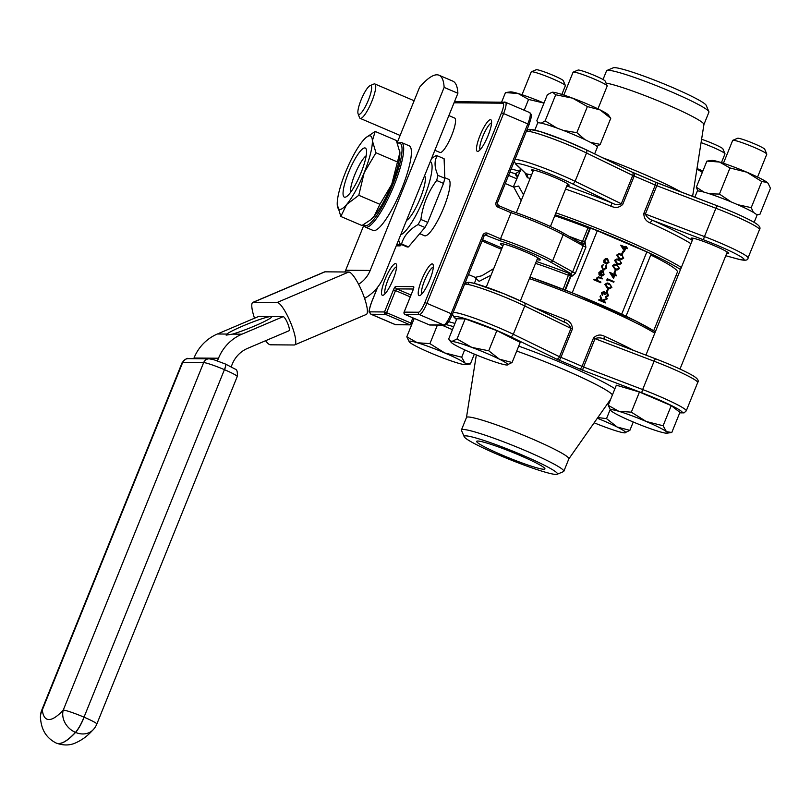 <?xml version="1.0" encoding="UTF-8"?>
<svg xmlns="http://www.w3.org/2000/svg" width="811" height="811" viewBox="0 0 811 811"><rect width="100%" height="100%" fill="white"/><g stroke="black" fill="none" stroke-linecap="round" stroke-linejoin="round"><path stroke-width="1.22" d="M413.377 289.02L396.67 288.888A1.845 1.784 -89.5 0 1 396.62 288.868L396.62 288.868A1.845 1.784 90.5 0 0 396.63 288.878L396.64 288.878A1.845 1.784 -89.5 0 1 396.63 288.868L396.63 288.868A1.845 1.784 90.5 0 0 396.65 288.878L396.63 288.868A1.845 1.784 90.5 0 0 396.64 288.868L396.63 288.868A1.845 1.784 90.5 0 0 396.64 288.878L396.64 288.878A1.845 1.784 90.5 0 0 396.65 288.878L410.995 295.011M419.703 233.68L424.508 235.727A30.666 6.681 -66.9 0 0 443.769 207.586A30.666 6.681 -66.9 0 0 448.605 179.322L444.803 177.7M488.08 135.599A17.173 3.741 113.1 0 1 478.237 151.292A17.173 3.741 113.1 0 1 480.599 134.099A17.173 3.741 113.1 0 1 491.395 120.504A17.173 3.741 113.1 0 1 488.08 135.599M429.82 279.805A17.173 3.741 113.1 0 1 419.966 295.498A17.173 3.741 113.1 0 1 422.338 278.305A17.173 3.741 113.1 0 1 433.125 264.71A17.173 3.741 113.1 0 1 429.82 279.805M393.102 279.511A17.173 3.741 113.1 0 1 383.258 295.204A17.173 3.741 113.1 0 1 385.62 278.011A17.173 3.741 113.1 0 1 396.417 264.416A17.173 3.741 113.1 0 1 393.102 279.511M434.858 150.288L439.978 152.478A18.704 4.075 -66.9 0 0 451.727 135.305A18.704 4.075 -66.9 0 0 454.677 118.071L448.878 115.588M543.999 103.068A30.666 2.717 22 0 0 518.036 93.488A30.666 2.717 22 0 0 510.332 91.896L505.466 92.586L518.036 93.488L528.569 99.439L543.958 103.078M528.569 99.439L524.21 110.235M505.466 92.586L501.644 102.044M474.354 354.103L470.37 363.946L465.007 363.115L461.692 357.215L444.773 352.957L429.911 343.641L417.33 342.739L406.808 336.788L412.018 323.883M429.911 343.641L437.403 325.079M406.808 336.788L409.312 341.938A30.666 2.717 22 0 1 417.33 342.739A30.666 2.717 22 0 1 444.773 352.957A30.666 2.717 22 0 1 465.007 363.115A30.666 2.717 22 0 1 465.504 364.636A30.666 2.717 22 0 1 457.799 363.054A30.666 2.717 22 0 1 430.357 352.846A30.666 2.717 22 0 1 410.123 342.688A30.666 2.717 22 0 1 409.312 341.938M470.37 363.946L465.504 364.636M461.692 357.215L464.673 349.855M452.447 329.661L441.792 325.11M696.913 169.002L702.336 172.368M629.873 430.357L617.171 427.022A30.666 2.717 22 0 1 625.109 432.831A30.666 2.717 22 0 1 624.693 432.851L629.873 430.357L633.249 422.004M597.342 418.243A30.666 2.717 22 0 1 617.171 427.022L606.516 418.628L610.136 409.677M606.516 418.628L597.839 417.543M768.017 183.235A30.666 2.717 22 0 0 767.946 183.134A30.666 2.717 22 0 0 767.135 182.384A30.666 2.717 22 0 0 746.901 172.226A30.666 2.717 22 0 0 719.458 162.018A30.666 2.717 22 0 0 711.744 160.436L706.878 161.125L719.458 162.018L729.981 167.968L746.901 172.226L761.772 181.552L767.135 182.384L768.179 183.438L770.45 188.284L759.907 214.378L756.369 214.439M761.772 181.552L751.229 207.646L737.615 204.666M753.439 212.431L751.229 207.646M729.981 167.968L719.438 194.072L709.655 193.829M731.187 201.919L719.438 194.072M706.878 161.125L696.335 187.219L697.815 190.859M704.049 192.146L696.335 187.219M671.792 432.486L666.429 431.645A30.666 2.717 22 0 1 666.926 433.175L671.792 432.486L679.922 412.353L671.244 405.622L639.453 392.037L616.35 385.195L608.22 405.318L610.724 410.467A30.666 2.717 22 0 1 618.752 411.278L608.22 405.318M663.104 425.755L646.195 421.487A30.666 2.717 22 0 1 666.429 431.645L663.104 425.755L671.244 405.622M631.323 412.17L618.752 411.278A30.666 2.717 22 0 1 646.195 421.487L631.323 412.17L639.453 392.037M512.096 362.507L499.383 359.172A30.666 2.717 22 0 1 507.321 364.98A30.666 2.717 22 0 1 506.905 365.001L512.096 362.507L520.226 342.374L496.859 330.645L465.169 318.855L456.846 318.784L448.716 338.917L449.507 340.235L451.859 341.472A30.666 2.717 22 0 1 471.86 347.412L457.039 338.978L465.169 318.855M610.754 118.305L608.341 114.939A30.666 2.717 22 0 0 600.099 109.911L610.754 118.305L600.211 144.399L590.428 142.331M596.977 146.436L600.211 144.399M587.397 106.576L600.099 109.911A30.666 2.717 22 0 0 572.566 98.151L587.397 106.576L576.844 132.669L563.604 130.49M585.015 139.664L576.844 132.669M555.707 94.775L572.566 98.151A30.666 2.717 22 0 0 552.565 92.221L555.707 94.775L545.154 120.88L541.251 123.16M556.731 127.956L545.154 120.88M538.291 122.796L536.831 120.809L547.374 94.715L552.068 92.251A30.666 2.717 22 0 1 552.149 92.241A30.666 2.717 22 0 1 552.565 92.221M488.729 350.778L471.86 347.412A30.666 2.717 22 0 1 499.383 359.172L488.729 350.778L496.859 330.645M457.039 338.978L451.859 341.472A30.666 2.717 22 0 0 451.129 342.272L449.507 340.235M606.932 70.456L613.278 67.789A50.302 4.45 22 0 1 671.407 87.02A50.302 4.45 22 0 1 706.178 105.318L708.895 111.654A55.209 4.886 -158 0 0 670.727 91.562A55.209 4.886 -158 0 0 606.932 70.456A55.209 4.886 -158 0 0 606.567 70.77L603.029 79.508M508.568 175.379A20.245 1.794 22 0 1 516.617 178.785M692.594 239.62A20.245 1.794 22 0 1 691.165 238.231A20.245 1.794 22 0 1 710.608 244.152A20.245 1.794 22 0 1 728.704 253.397A20.245 1.794 22 0 1 726.717 253.397M532.989 171.425A20.245 1.794 22 0 1 531.56 170.036A20.245 1.794 22 0 1 551.004 175.967A20.245 1.794 22 0 1 569.099 185.202A20.245 1.794 22 0 1 567.112 185.212M521.007 169.246L513.312 186.956M690.952 243.685A98.141 8.678 -158 0 0 650.31 222.995C645.992 221.312 643.833 218.118 643.833 213.415L655.278 185.08A98.141 8.678 -158 0 0 634.182 176.068L622.736 204.392C619.432 207.687 615.468 208.265 610.835 206.136A98.141 8.678 -158 0 0 565.551 189.085M513.677 187.108L518.604 186.074L523.531 194.843M530.191 178.349A98.141 8.678 -158 0 0 527.414 177.751L525.133 173.392M498.978 455.052A50.302 4.45 -158 0 0 557.106 474.283A50.302 4.45 -158 0 0 512.471 451.017A50.302 4.45 -158 0 0 464.206 436.744A50.302 4.45 -158 0 0 498.978 455.052M543.836 469.255A36.799 3.254 22 0 1 505.841 456.634A36.799 3.254 22 0 1 476.686 441.356A36.799 3.254 22 0 1 512.025 452.122A36.799 3.254 22 0 1 544.931 468.93A36.799 3.254 22 0 1 543.836 469.255M337.234 204.443L340.823 216.476L346.611 204.524L358.786 195.289L364.18 172.672L375.969 152.772L372.371 140.739A39.871 8.688 113.1 0 1 364.18 172.672A39.871 8.688 113.1 0 1 346.611 204.524A39.871 8.688 113.1 0 1 337.264 205.082A39.871 8.688 113.1 0 1 337.234 204.443A39.871 8.688 -66.9 0 1 345.425 172.52A39.871 8.688 113.1 0 1 363.004 140.668A39.871 8.688 113.1 0 1 366.166 137.464A39.871 8.688 113.1 0 1 372.371 140.739L375.179 131.443L396.315 140.465L399.904 152.498L391.703 184.432L379.923 204.321L374.135 216.284L370.972 219.487A39.871 8.688 -66.9 0 0 374.135 216.284A39.871 8.688 -66.9 0 0 391.703 184.432A39.871 8.688 -66.9 0 0 399.904 152.498A39.871 8.688 -66.9 0 0 399.864 151.86A39.871 8.688 -66.9 0 0 399.853 151.758M358.574 284.266A29.135 28.324 90.5 0 0 370.181 270.438L444.134 87.395A107.346 23.387 113.1 0 0 439.035 75.241A107.346 23.387 113.1 0 0 419.611 87.203L397.258 142.533M344.888 271.989A29.135 28.324 90.5 0 0 345.658 270.245L363.673 225.651M401.952 188.203A46.004 10.026 -66.9 0 0 409.21 145.818L401.506 142.523A46.004 10.026 113.1 0 1 394.247 184.908A46.004 10.026 113.1 0 1 365.355 227.131L373.06 230.425A46.004 10.026 -66.9 0 0 401.952 188.203M193.728 358.695L193.991 358.036A44.473 43.226 -89.5 0 1 217.409 333.99L258.668 316.452L270.925 316.554A24.533 2.24 -21.9 0 0 248.896 323.498A24.533 2.24 -21.9 0 0 226.837 334.061L226.137 335.125L232.504 334.112A24.533 2.24 -21.9 0 0 257.817 324.593A24.533 2.24 -21.9 0 0 271.655 316.787A24.533 2.24 -21.9 0 0 270.925 316.554L283.181 316.645L241.931 334.183A44.473 43.226 -89.5 0 0 218.514 358.229L217.429 360.895M289.162 330.695L247.619 348.355A29.135 28.324 90.5 0 0 232.27 364.109L231.226 366.704M444.134 87.395L457.891 93.275L383.938 276.318A44.473 43.226 -89.5 0 1 364.595 298.377M406.514 220.44A24.533 5.342 -66.9 0 0 420.301 198.158A24.533 5.342 -66.9 0 0 424.548 175.805M400.746 234.734A39.871 8.688 -66.9 0 0 416.388 214.428A39.871 8.688 -66.9 0 0 430.327 161.511M398.586 240.066L400.107 243.959L406.98 246.899A47.849 10.421 -66.9 0 0 408.48 246.909L424.954 227.486A47.849 10.421 -66.9 0 0 427.762 222.396L443.516 183.408A47.849 10.421 -66.9 0 0 444.823 178.298L444.104 158.733L437.23 155.793A47.849 10.421 -66.9 0 0 435.73 155.783L431.594 158.439M408.48 246.909L401.607 243.979C403.716 236.102 409.21 229.625 418.07 224.556L424.954 227.486M427.762 222.396L420.889 219.457C422.774 205.051 428.026 192.055 436.642 180.468L443.516 183.408M444.823 178.298L437.95 175.358C434.361 167.441 434.118 160.923 437.23 155.793M582.633 244.05A2.271 2.21 -89.5 0 0 584.173 242.712L589.759 228.378L590.337 228.388A6.133 0.547 22 0 1 597.291 230.75L646.833 251.917A6.133 0.547 22 0 1 651.081 254.208L626.031 316.209M537.044 259.632A21.471 1.896 -158 0 0 540.258 259.875A21.471 1.896 -158 0 0 525.396 251.876A21.471 1.896 -158 0 0 500.448 243.787A21.471 1.896 -158 0 0 502.921 245.845M624.5 251.258L620.658 245.175L625.372 247.132L625.697 246.351L626.366 246.635L626.051 247.426L627.582 248.075L627.329 248.683L625.808 248.034L624.5 251.258L620.8 245.175M625.251 247.081L625.697 246.351M627.329 248.683L625.788 248.085M619.351 264.67L617.09 264.092L614.535 260.331L616.907 258.932M614.809 272.932L614.13 272.638L615.336 270.022L616.005 270.316L614.809 272.932M613.521 278.447L609.669 272.374L614.393 274.321L614.708 273.54L615.387 273.834L615.062 274.615L616.593 275.264L616.35 275.872L614.819 275.223L613.521 278.447L609.811 272.374M614.262 274.27L614.708 273.54M616.35 275.872L614.799 275.274M607.206 291.757L606.527 291.463L607.723 288.848L608.402 289.142L607.206 291.757M602.461 295.498L601.58 292.751L604.104 291.494L605.138 292.872L607.338 292.467L608.524 295.731L605.655 297.171L607.844 295.427L607.155 293.106L604.905 294.596L604.225 294.312L603.85 292.102L602.269 293.024L602.32 295.488L601.438 292.741L603.962 291.494M604.104 291.494L603.404 291.362M604.996 292.862L607.338 292.467M606.293 297.252L605.513 297.161L605.756 296.552L607.703 295.427L606.598 293.004M604.905 294.596L604.083 294.302L603.425 292.031M607.277 298.316L606.952 299.127L602.492 300.922L605.675 302.28L605.29 302.888L598.68 300.07L599.065 299.462L601.59 300.536L600.069 296.623L600.424 295.751L602.178 300.364L607.277 298.316L602.167 300.313M601.417 300.465L600.069 296.623M606.415 264.092L603.891 262.46L603.85 260.219L605.412 258.679L607.551 258.729L608.99 262.358L606.486 264.092L604.033 262.46L604.002 260.219L605.412 258.679L607.398 258.729M596.784 278.082L598.498 276.855L602.451 278.315L602.198 278.933L598.802 277.555L597.332 278.437L597.93 280.677L600.931 282.066L600.687 282.674L593.764 279.775L594.159 279.166L597.018 280.393L596.643 278.072L598.427 276.855M596.876 280.393L596.643 278.072M602.198 278.933L598.457 277.534M600.758 275.507L603.262 274.453L603.485 271.766L604.033 274.635L601.6 276.298L599.157 274.807L599.045 272.486L601.417 270.803M601.529 276.298L599.015 274.807L598.903 272.486L601.346 270.803M603.931 270.195L602.887 269.982L601.468 266.12L603.668 264.325L602.188 266.413L603.222 269.353L603.982 269.505M603.08 269.353L605.858 268.035L606.273 265.501L606.598 268.299L602.887 269.982M609.639 288.716L607.368 288.148L604.813 284.387L607.186 282.988M613.775 282.238L607.844 279.704L607.277 280.748L606.76 280.059L607.419 278.802L614.018 281.63L613.775 282.238L607.824 279.754M617.242 269.891L614.981 269.323L612.417 265.562L614.789 264.163M621.469 259.439L619.198 258.861L616.644 255.11L619.016 253.701M622.412 254.107L621.733 253.813L622.939 251.197L623.618 251.491L622.412 254.107M650.767 254.978A85.875 7.593 22 0 1 677.408 272.05L653.686 330.756M554.775 215.767A85.875 7.593 22 0 1 587.985 227.83L589.759 228.378M563.158 289.274L569.079 273.398L570.376 276.358L564.882 289.943M534.337 307.582A98.141 8.678 22 0 1 565.064 319.433C569.859 321.126 572.302 324.319 572.384 329.023L560.938 357.347A98.141 8.678 22 0 1 582.034 366.369L593.48 338.045C596.703 334.75 600.393 334.173 604.53 336.301A98.141 8.678 22 0 1 633.655 350.433M491.081 275.162L479.139 281.346L476.26 278.771M536.304 261.466A87.72 7.755 22 0 1 569.079 273.398L569.768 273.398A8.404 0.74 22 0 1 570.792 273.571L550.497 262.014A38.026 3.366 -158 0 0 499.769 240.644L511.67 211.184A38.026 3.366 22 0 1 562.398 232.554A1.845 1.531 -60.3 0 1 562.621 232.656C552.626 226.867 527.545 216.304 511.619 211.164L511.67 211.184M521.169 200.672L513.738 187.138L505.273 183.519M468.505 274.534L475.175 277.392L481.846 275.76L493.747 268.563M491.598 122.927A14.72 3.203 -66.9 0 0 483.295 135.244A14.72 3.203 -66.9 0 0 480.122 149.761M433.327 267.133A14.72 3.203 -66.9 0 0 425.035 279.46A14.72 3.203 -66.9 0 0 421.862 293.967M396.609 266.829A14.72 3.203 -66.9 0 0 388.317 279.156A14.72 3.203 -66.9 0 0 385.144 293.673M600.687 282.674L593.764 279.775M593.916 279.785L594.159 279.166M600.657 270.894L602.695 271.067L600.9 275.507L603.414 274.463L603.627 271.776M600.9 275.507L601.661 275.669M600.221 275.101L601.853 271.421L599.653 272.709L600.333 275.193L601.488 271.391M603.85 270.195L603.029 269.982L601.468 266.12M601.62 266.12L603.668 264.325M603.222 269.353L605.999 268.035L605.746 265.876M605.888 265.876L606.415 265.501M605.716 263.261L608.402 262.105L607.307 259.338L604.59 260.483L605.716 263.261L606.496 263.423M605.574 263.261L608.26 262.105L607.307 259.338L606.516 259.165M607.165 259.338L606.446 259.165M605.432 302.898L598.68 300.07M600.211 296.623L600.566 295.762M598.822 300.07L599.065 299.462M605.756 296.552L606.892 296.41M606.222 297.252L605.513 297.161M607.348 291.757L606.527 291.463M606.669 291.463L607.723 288.848M611.899 287.358L609.71 288.726L607.52 288.148L604.955 284.387L607.257 282.988L609.385 283.526L611.899 287.358M607.763 287.54L609.598 288.037L611.23 287.053L610.693 285.107L607.307 283.678L605.645 284.661L607.763 287.54M609.527 288.037L611.088 287.043L610.541 285.107L607.236 283.678M607.419 280.748L606.76 280.059M606.912 280.059L607.419 278.802M613.329 276.956L614.14 274.939L611.271 273.712L613.329 276.956M613.238 276.825L613.998 274.929L611.322 273.794M614.951 272.932L614.13 272.638M614.272 272.638L615.336 270.022M619.513 268.532L617.313 269.901L615.123 269.323L612.569 265.562L614.87 264.163L616.989 264.7L619.513 268.532M615.367 268.715L617.201 269.211L618.844 268.228L618.296 266.282L614.91 264.852L613.248 265.836L615.367 268.715M617.13 269.211L618.692 268.218L618.154 266.282L614.839 264.852M621.621 263.301L619.422 264.67L617.232 264.092L614.677 260.341L616.978 258.932L619.097 259.479L621.621 263.301M617.475 263.484L619.31 263.98L620.952 262.997L620.405 261.051L617.029 259.621L615.367 260.605L617.475 263.484M619.239 263.98L620.81 262.997L620.263 261.051L616.958 259.632M623.74 258.07L621.54 259.439L619.351 258.861L616.786 255.11L619.087 253.701L621.216 254.249L623.74 258.07M619.594 258.253L621.429 258.76L623.071 257.766L622.524 255.82L619.138 254.401L617.475 255.374L619.594 258.253M621.358 258.75L622.919 257.766L622.382 255.82L619.067 254.401M622.554 254.107L621.733 253.813M621.885 253.813L622.939 251.197M624.308 249.768L625.129 247.74L622.26 246.514L624.308 249.768M624.227 249.626L624.987 247.74L622.311 246.605M582.835 244.172A2.271 1.936 103.7 0 0 585.299 242.844L585.866 247.284L575.334 273.337L571.704 276.49A6.133 0.547 -158 0 0 570.954 276.369L568.744 275.436L569.788 273.865M571.704 276.49A2.271 1.936 -76.3 0 0 570.792 273.571L572.556 272.151L583.089 246.088L582.693 244.111A2.271 2.21 90.5 0 0 584.549 242.712L590.337 228.388M585.866 247.284L563.169 234.754A1.845 1.531 -60.3 0 0 562.621 232.656L582.693 244.111M569.129 236.366A85.875 7.593 22 0 1 582.491 241.425L581.284 243.939M400.107 243.959A47.849 10.421 -66.9 0 0 401.607 243.979M418.07 224.556A47.849 10.421 -66.9 0 0 420.889 219.457M436.642 180.468A47.849 10.421 -66.9 0 0 437.95 175.358M457.891 93.275A107.346 23.387 -66.9 0 0 452.802 81.12L439.035 75.241M265.592 340.721A23.002 4.978 -113 0 0 270.398 344.797L294.2 344.989A23.002 4.978 -113 0 0 294.667 344.898A23.002 4.978 -113 0 0 291.078 323.771A23.002 4.978 -113 0 0 277.139 302.473L348.781 272.02A23.002 4.978 67 0 1 362.72 293.329A23.002 4.978 67 0 1 366.308 314.445L294.667 344.898M253.336 302.28A23.002 4.978 -113 0 0 252.87 302.371L324.512 271.918A23.002 4.978 67 0 1 324.988 271.827L253.336 302.28L277.139 302.473M252.87 302.371A23.002 4.978 -113 0 0 254.512 318.216M288.868 330.817A7.664 1.663 -113 0 0 289.03 330.797A7.664 1.663 -113 0 0 287.692 323.417A7.664 1.663 -113 0 0 283.181 316.645M324.988 271.827L348.781 272.02M370.201 220.116L361.959 225.509L340.823 216.476M399.864 151.86L399.904 152.498M361.077 172.642A26.682 5.809 113.1 0 1 345.78 197.022A26.682 5.809 113.1 0 1 348.527 172.54A26.682 5.809 113.1 0 1 366.217 149.183A26.682 5.809 113.1 0 1 361.077 172.642M375.179 131.443L366.166 137.464M375.969 152.772L397.096 161.805M358.786 195.289L379.923 204.321M366.197 155.753A21.167 4.613 -66.9 0 0 354.782 174.669A21.167 4.613 -66.9 0 0 350.504 192.46M464.206 436.744L461.489 430.418A55.209 4.886 22 0 1 461.449 429.931A55.209 4.886 22 0 1 514.468 446.091A55.209 4.886 22 0 1 563.827 471.292A55.209 4.886 22 0 1 563.463 471.617L557.106 474.283M466.457 417.564A55.209 4.886 22 0 1 466.487 417.472A55.209 4.886 22 0 1 519.506 433.621A55.209 4.886 22 0 1 568.856 458.833L563.827 471.292M604.479 339.302A3.072 1.318 114.4 0 1 604.53 336.301M593.48 338.045L595.031 338.674L583.585 367.008L642.657 389.544L654.102 361.219A3.072 0.659 -69.1 0 1 655.704 358.847C670.423 364.534 682.152 369.755 690.891 374.51C697.034 377.774 699.305 380.45 697.693 382.549A39.871 3.528 -158 0 0 654.102 361.219L595.031 338.674C598.163 337.386 601.387 337.629 604.702 339.404L655.643 358.837M655.754 358.878A3.072 0.659 -69.1 0 0 655.704 358.847L604.702 339.404M524.443 302.797L564 322.018C567.447 323.133 569.768 325.252 570.944 328.384L524.747 305.95L513.302 334.274L559.509 356.718L570.944 328.384L572.384 329.023M565.064 319.433L564.01 321.987M605.989 83.057A55.209 4.886 22 0 1 663.824 103.22A55.209 4.886 22 0 1 703.928 124.499L692.604 196.394M703.918 124.549L708.936 112.131A55.209 4.886 -158 0 0 708.895 111.654M650.31 222.995A3.072 1.318 114.4 0 1 652.774 220.43C649.195 219.315 646.732 217.186 645.384 214.053L704.455 236.589L715.9 208.265L656.829 185.719L645.384 214.053L643.833 213.415M511.173 168.921L519.527 171.222L515.37 173.686A3.072 3.051 -161.5 0 1 517.134 177.487L517.134 177.487A3.072 3.051 -161.5 0 1 517.104 177.579M514.955 159.564A39.871 3.528 22 0 1 538.463 166.022A39.871 3.528 22 0 1 575.1 181.319L621.307 203.764C618.337 205.051 615.255 204.808 612.062 203.044L610.835 206.136M527.414 177.751A3.072 2.757 101.5 0 0 526.035 173.767L515.755 164.177L514.265 161.267M534.814 130.064L537.642 123.069A32.207 2.849 22 0 1 568.562 132.497A32.207 2.849 22 0 1 597.352 147.196L594.645 153.908M506.905 365.001A30.666 2.717 22 0 1 486.894 359.07A30.666 2.717 22 0 1 459.371 347.311A30.666 2.717 22 0 1 451.129 342.272M573.195 72.108L578.04 70.081A14.659 1.298 22 0 1 592.02 74.45A14.659 1.298 22 0 1 605.118 81.019L607.186 85.844A18.4 1.632 -158 0 0 594.463 79.143A18.4 1.632 -158 0 0 573.195 72.108A18.4 1.632 -158 0 0 573.073 72.22L563.838 95.069M597.96 108.856L607.196 86.007A18.4 1.632 -158 0 0 607.186 85.844M694.824 197.235L697.237 191.264A32.207 2.849 22 0 1 698.2 190.98A32.207 2.849 22 0 1 731.441 202.03A32.207 2.849 22 0 1 756.957 215.391L754.129 222.386M666.926 433.175A30.666 2.717 22 0 1 659.211 431.584A30.666 2.717 22 0 1 631.769 421.375A30.666 2.717 22 0 1 611.535 411.218A30.666 2.717 22 0 1 610.724 410.467M732.799 140.303L737.635 138.265A14.659 1.298 22 0 1 751.615 142.645A14.659 1.298 22 0 1 764.712 149.214L766.78 154.039A18.4 1.632 -158 0 0 754.068 147.338A18.4 1.632 -158 0 0 732.799 140.303A18.4 1.632 -158 0 0 732.678 140.404L723.442 163.264M757.565 177.051L766.8 154.191A18.4 1.632 -158 0 0 766.78 154.039M624.693 432.851A30.666 2.717 22 0 1 604.682 426.921A30.666 2.717 22 0 1 594.149 422.795M696.984 168.556A30.666 2.717 22 0 1 702.904 170.969M701.596 139.269A14.659 1.298 22 0 1 715.322 144.662A14.659 1.298 22 0 1 722.905 148.869L724.973 153.695A18.4 1.632 -158 0 0 712.251 147.004A18.4 1.632 -158 0 0 701.069 142.614M721.445 162.626L724.983 153.857A18.4 1.632 -158 0 0 724.973 153.695M531.377 71.773L536.223 69.736A14.659 1.298 22 0 1 550.203 74.115A14.659 1.298 22 0 1 563.3 80.674L565.368 85.5A18.4 1.632 -158 0 0 552.646 78.809A18.4 1.632 -158 0 0 531.377 71.773A18.4 1.632 -158 0 0 531.256 71.875L522.02 94.735M561.841 94.431L565.379 85.662A18.4 1.632 -158 0 0 565.368 85.5M370.039 85.672L373.83 84.04A18.704 4.075 113.1 0 1 374.854 83.959A18.704 4.075 113.1 0 1 371.904 101.203A18.704 4.075 113.1 0 1 360.155 118.365A18.704 4.075 113.1 0 1 359.506 117.575L358.067 113.712A15.642 3.406 -66.9 0 0 367.89 101.324A15.642 3.406 -66.9 0 0 370.039 85.672A15.642 3.406 -66.9 0 0 361.077 99.956A15.642 3.406 -66.9 0 0 358.067 113.712M396.67 288.878L396.65 288.878A1.845 1.784 90.5 0 1 395.687 286.476L413.569 286.618A3.68 0.801 -66.9 0 1 413.063 290.024L404.131 312.123L418.486 312.235A10.431 2.271 -66.9 0 0 424.832 302.625L501.502 112.851A10.431 2.271 -66.9 0 0 502.942 103.2L454.626 102.804A10.431 2.271 -66.9 0 0 453.937 103.078M396.255 245.845L400.005 245.875A3.68 0.801 -66.9 0 0 401.283 244.466M377.683 287.155L371.61 302.199A10.431 2.271 -66.9 0 0 370.171 311.85L384.515 311.961L393.447 289.872L395.525 290.581L386.604 312.671L410.822 323.021L412.911 317.871M395.687 286.476A3.68 0.801 -66.9 0 0 393.447 289.872M530.475 130.814A36.799 3.254 22 0 1 546.827 133.703A36.799 3.254 22 0 1 585.866 149.66A3.072 1.865 -64.1 0 1 586.059 149.731L632.266 172.175A3.072 1.865 -64.1 0 0 632.073 172.094L586.241 149.842M622.736 204.392L621.307 203.764L632.742 175.429L634.182 176.068L634.932 173.372A6.133 0.547 22 0 1 632.438 172.277M634.983 173.392A95.08 8.414 22 0 1 655.369 182.11A3.072 1.024 -66.2 0 1 655.46 182.13L632.266 172.175A3.072 1.865 -64.1 0 1 632.742 175.429L586.535 152.995A39.871 3.528 -158 0 0 549.909 137.698A39.871 3.528 -158 0 0 526.4 131.24M658.37 183.337A6.133 0.547 22 0 1 655.541 182.181M736.216 258.577A3.072 2.423 105.5 0 0 736.54 258.699L725.774 255.729L736.216 258.577A36.799 3.254 -158 0 0 739.409 255.85A36.799 3.254 -158 0 0 703.816 239.914A3.072 0.659 -69.1 0 1 704.455 236.589A39.871 3.528 22 0 1 748.046 257.918L759.491 229.594A39.871 3.528 -158 0 0 715.9 208.265A3.072 0.659 -69.1 0 1 717.502 205.893L655.46 182.13A3.072 1.024 -66.2 0 1 655.278 185.08L656.829 185.719A3.072 0.659 -69.1 0 1 658.431 183.347A3.072 0.659 -69.1 0 1 658.481 183.387L717.441 205.882M518.705 346.125A78.485 6.944 22 0 1 565.885 364.656A78.485 6.944 22 0 1 614.931 388.722M579.845 369.056A6.133 0.547 -158 0 0 582.957 370.323A3.072 0.659 -69.1 0 1 583.585 367.008L582.034 366.369A3.072 1.024 -66.2 0 1 579.845 369.056A95.08 8.414 -158 0 0 559.408 360.317L560.938 357.347L559.509 356.718A3.072 1.865 -64.1 0 1 556.549 359.04A6.133 0.547 -158 0 0 559.408 360.317M556.549 359.04L510.342 336.606A36.799 3.254 -158 0 0 471.303 320.649A36.799 3.254 -158 0 0 454.941 317.76L456.613 319.362M453.663 326.661L446.06 324.562M679.76 412.758A36.799 3.254 -158 0 0 674.64 407.173A36.799 3.254 -158 0 0 642.018 392.869L582.957 370.323M517.246 176.666A101.213 8.951 22 0 1 515.37 173.686L509.866 172.165M703.816 239.914L652.774 220.43A101.213 8.951 22 0 1 692.31 240.32M566.808 185.962A101.213 8.951 22 0 1 612.062 203.044L572.13 183.651A36.799 3.254 -158 0 0 533.091 167.695A36.799 3.254 -158 0 0 516.739 164.805L526.035 173.767A101.213 8.951 22 0 1 531.529 175.024M555.94 212.877A98.141 8.678 22 0 1 610.835 233.852A98.141 8.678 22 0 1 681.341 267.478M363.642 224.566A44.777 9.752 -66.9 0 0 391.946 186.662A44.777 9.752 -66.9 0 0 397.593 143.314M345.658 270.245L370.181 270.438M217.409 333.99L226.837 334.061M584.173 242.712L584.549 242.712A6.133 0.547 22 0 1 585.299 242.844M482.555 239.752L502.029 248.065M499.769 240.644L485.069 234.926M498.359 205.507L511.599 211.154M565.389 290.145L570.954 276.369A2.271 2.21 -89.5 0 0 569.768 273.398M621.692 314.161L646.833 251.917M597.291 230.75L572.201 292.842M584.265 241.972L582.491 241.425L587.985 227.83M568.602 275.355A85.875 7.593 -158 0 0 535.544 263.352M655.349 331.8L635.723 320.943L574.097 293.602L530.009 277.058A96.306 8.515 22 0 1 655.329 331.841M677.874 276.054L675.948 275.649A96.306 8.515 -158 0 0 677.884 276.014M680.51 269.526A96.306 8.515 -158 0 0 555.18 214.753M550.497 262.014A1.845 1.531 -60.3 0 0 552.636 260.807L563.169 234.754A39.871 3.528 -158 0 0 510.646 212.563L498.035 207.18A3.68 3.579 90.5 0 1 496.109 202.365L527.809 123.911L503.59 113.56L426.91 303.334L451.139 313.685L482.839 235.231A3.68 3.579 90.5 0 1 487.512 233.233L500.113 238.627A39.871 3.528 22 0 1 552.636 260.807L575.334 273.337M413.063 290.024L404.081 312.134A1.845 1.845 0 0 0 405.064 314.516L429.323 324.876L443.678 324.988L419.449 314.638L405.094 314.526A1.845 1.784 -89.5 0 1 404.131 312.123L404.111 312.184M654.791 333.189A98.141 8.678 -158 0 0 529.39 278.589M501.522 249.322L482.048 240.999M482.839 235.231L484.106 235.91L452.376 314.323M414.188 318.419L412.069 323.66M502.942 103.2A1.845 1.784 90.5 0 1 505.283 102.206A12.266 2.676 113.1 0 1 505.527 102.257L529.745 112.607A12.266 2.676 -66.9 0 1 527.809 123.911L529.086 124.59L497.356 203.003M370.171 311.85A1.845 1.784 90.5 0 0 371.134 314.252A12.266 2.676 113.1 0 1 370.891 314.202L395.109 324.552A12.266 2.676 -66.9 0 0 395.352 324.603A1.845 1.784 90.5 0 0 396.032 324.745L410.376 324.856A1.845 1.845 0 0 0 412.1 323.711L410.822 323.021L409.707 324.714L385.489 314.364L371.134 314.252L395.352 324.603L409.707 324.714A1.845 1.784 90.5 0 0 412.049 323.721L414.228 318.439M410.244 296.867L395.525 290.581L396.65 288.868M454.14 102.581L456.289 101.679L505.527 102.257A12.266 2.676 113.1 0 1 503.59 113.56L501.502 112.851M405.064 314.516L429.323 324.876A1.845 1.784 90.5 0 0 429.992 325.018L444.347 325.13A1.845 1.784 90.5 0 1 443.678 324.988A12.266 2.676 -66.9 0 0 451.139 313.685L452.356 314.384M424.832 302.625L426.91 303.334A12.266 2.676 113.1 0 1 419.449 314.638A1.845 1.784 -89.5 0 1 418.486 312.235M498.035 207.18L498.329 205.487A1.845 1.784 -89.5 0 1 497.325 203.074L496.109 202.365M511.629 211.164L498.299 205.477L497.386 203.054L529.086 124.59C533.03 111.837 531.469 115.902 529.745 112.607M400.005 245.875A1.845 1.784 -89.5 0 1 401.668 244.74L400.806 245.013L401.222 244.446M371.61 302.199L371.55 302.209C367.606 314.972 369.167 310.907 370.891 314.202M384.515 311.961A1.845 1.784 90.5 0 0 385.489 314.364L386.604 312.671L384.515 311.961M456.289 101.679A1.845 1.784 90.5 0 0 454.626 102.804M413.681 288.108L413.032 290.095M484.086 235.859A1.845 1.784 -89.5 0 1 486.387 234.937L487.512 233.233M193.991 358.036L218.514 358.229M232.504 334.112L241.931 334.183M182.171 362.588A18.339 1.622 22 0 1 182.708 362.426A6.133 5.961 90.5 0 1 188.264 358.644C187.463 357.722 185.425 359.04 182.171 362.588L41.767 710.101A18.339 1.622 22 0 1 42.314 709.939A101.274 22.059 -66.9 0 0 63.248 710.101L203.652 362.598L182.708 362.426L42.314 709.939A18.339 16.727 -6.6 0 0 40.55 719.073C41.29 724.983 42.892 736.276 56.182 743.048A119.612 26.064 113.1 0 0 75.464 732.363A18.339 3.994 -66.9 0 0 84.02 717.167L224.424 369.664L84.02 717.167A18.339 1.622 -158 0 0 63.248 710.101A18.339 15.297 -137.1 0 0 75.464 732.363L75.575 732.414A18.339 3.994 -66.9 0 0 84.131 717.218A18.339 1.622 -158 0 1 96.823 724.051L237.228 376.547A18.339 1.622 -158 0 0 224.535 369.715A6.133 1.338 -66.9 0 0 225.509 364.058A6.133 1.338 -66.9 0 0 225.448 364.038M56.233 743.069A119.612 26.064 -66.9 0 0 56.294 743.089A119.612 26.064 -66.9 0 0 75.575 732.414A18.339 15.297 -137.1 0 0 93.265 729.657A18.339 18.339 0 0 0 96.823 724.051M225.276 363.987A6.133 1.338 113.1 0 1 225.397 364.017A6.133 1.338 113.1 0 1 224.424 369.664A18.339 1.622 -158 0 0 203.652 362.598A6.133 5.961 -89.5 0 1 209.208 358.817L213.982 359.76L225.509 364.058L235.17 369.106C237.005 369.481 237.694 371.965 237.228 376.547M453.156 312.519A39.871 3.528 22 0 1 476.665 318.976A39.871 3.528 22 0 1 513.302 334.274A3.072 1.865 -64.1 0 1 510.342 336.606M468.677 283.769A36.799 3.254 22 0 1 485.029 286.658A36.799 3.254 22 0 1 524.068 302.615A3.072 1.865 115.9 0 1 524.261 302.685A3.072 1.865 115.9 0 1 524.747 305.95A39.871 3.528 -158 0 0 488.11 290.652A39.871 3.528 -158 0 0 464.602 284.195M642.018 392.869A3.072 0.659 -69.1 0 1 642.657 389.544A39.871 3.528 22 0 1 686.248 410.873L697.693 382.549M448.655 321.673L454.971 323.417M612.457 394.825A72.514 6.417 -158 0 0 562.702 369.035A72.514 6.417 -158 0 0 516.708 351.072M452.467 314.222L453.957 317.131A3.072 2.98 -46 0 0 454.941 317.76M572.13 183.651A3.072 1.865 115.9 0 0 575.1 181.319L586.535 152.995A3.072 1.865 -64.1 0 0 586.059 149.731L565.186 140.567L539.984 131.473L529.259 129.304L526.755 130.348M520.155 171.334L519.527 171.222L520.52 168.779M602.725 157.821A72.514 6.417 22 0 1 681.321 192.085M759.491 229.594C761.103 227.496 758.832 224.819 752.689 221.555C743.951 216.801 732.221 211.58 717.502 205.893A3.072 0.659 -69.1 0 1 717.553 205.923M516.739 164.805A3.072 2.98 134 0 1 515.755 164.177M474.364 283.353L476.25 278.7M396.711 244.699L401.029 244.74M377.581 287.276L371.55 302.209M396.032 324.745L395.109 324.552M429.283 324.866A1.845 1.845 0 0 0 429.992 325.018M444.347 325.13C446.445 325.363 449.132 321.774 452.406 314.374L484.106 235.91L485.718 234.795M476.584 277.869L476.27 278.893L475.175 277.392M93.265 729.657C90.781 732.029 86.199 738.223 74.896 743.211C69.209 745.573 63.005 745.532 56.294 743.089L56.182 743.048M188.264 358.644L209.208 358.817M41.767 710.101A18.339 18.339 0 0 0 40.55 719.073M401.506 142.523L397.461 143.01M365.355 227.131L363.237 224.799M461.449 429.931L466.487 417.472M568.846 458.874L610.683 399.225M466.467 417.513L476.331 354.924M604.002 339.12L604.58 339.363M679.719 412.84L684.058 412.87L686.248 410.873M464.967 283.303L468.677 282.258L474.567 283.404L503.54 293.572L524.261 302.685L564.831 322.393M453.957 317.131L456.512 319.605M736.54 258.699C744.397 260.929 748.239 260.676 748.046 257.918M517.083 177.609L517.286 176.342M533.547 170.036L516.293 212.746M503.651 244.03L486.265 287.064M567.67 183.823L550.416 226.533M537.774 257.817L520.388 300.851M538.169 122.806L537.632 122.126M693.152 238.231L645.931 355.117M727.274 252.018L679.993 369.046M756.764 214.834L759.005 214.54M360.155 118.365L400.117 135.447M374.854 83.959L414.137 100.746"/></g></svg>
